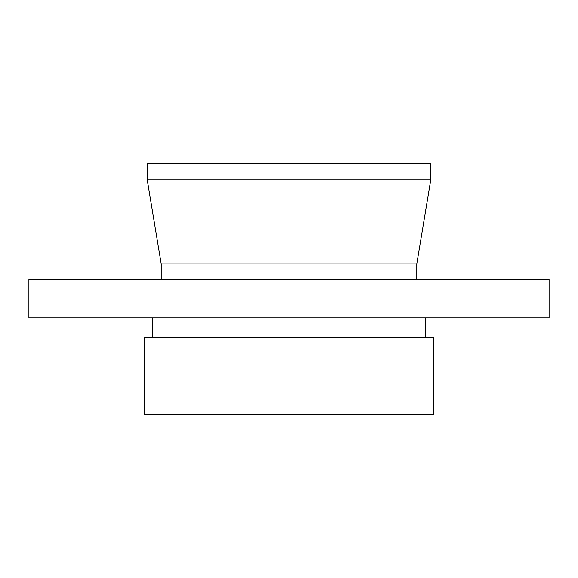 <?xml version="1.0" encoding="UTF-8"?>
<svg xmlns="http://www.w3.org/2000/svg" width="578" height="578" viewBox="0 0 578 578"><rect width="100%" height="100%" fill="white"/><g stroke="black" fill="none" stroke-linecap="round" stroke-linejoin="round"><path stroke-width="0.87" d="M433.5 337.169L144.5 337.169L144.5 414.231L433.5 414.231L433.5 337.169M549.1 279.369L28.9 279.369L28.9 317.9L549.1 317.9L549.1 279.369M416.832 263.951L161.168 263.951L147.101 179.18L430.899 179.18L416.832 263.951L416.832 279.369M430.899 179.18L430.899 163.769L147.101 163.769L147.101 179.18M425.791 317.9L425.791 337.169M161.168 263.951L161.168 279.369M152.209 317.9L152.209 337.169"/></g></svg>

